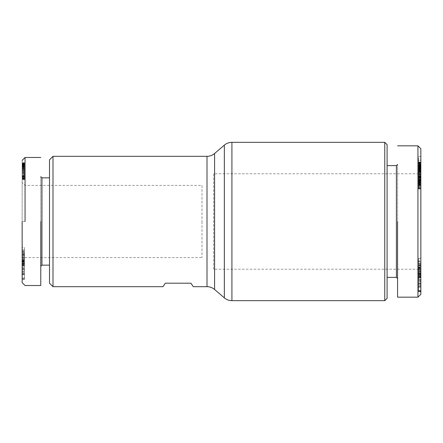 <?xml version="1.0" encoding="UTF-8"?>
<svg xmlns="http://www.w3.org/2000/svg" width="443" height="443" viewBox="0 0 443 443"><rect width="100%" height="100%" fill="white"/><g stroke="black" fill="none" stroke-linecap="round" stroke-linejoin="round"><path stroke-width="0.33" stroke-dasharray="2.21 1.66" d="M420.85 148.743L420.85 294.257M417.937 145.836L417.937 297.164M420.85 286.355L418.524 286.355L418.524 274.527L418.524 275.419L420.85 275.419L420.85 274.527L420.85 290.553L420.85 283.647L420.85 287.385L418.524 287.385L418.524 286.383L420.85 286.383M418.524 274.527L420.85 274.527M418.524 275.419L418.524 283.304L418.524 279.633L420.85 279.633L420.85 283.304L420.85 275.419M418.524 279.633L418.524 278.171L420.85 278.171L420.85 279.566M418.524 277.783L418.524 280.967L420.85 280.967L420.85 277.783M418.524 280.967L418.524 285.801L420.85 285.801L420.85 280.967M418.524 285.801L418.524 287.297M420.85 287.297L420.85 285.801M418.524 274.582L420.85 274.582L420.85 276.936L418.524 276.936L418.524 267.832L420.85 267.832L420.85 269.095L420.85 267.832M418.524 263.557L420.85 263.557L420.85 268.253L418.524 268.253L418.524 262.007L420.85 262.007L420.85 261.553L418.524 261.553L418.524 265.13L420.85 265.13L420.85 263.507M420.85 275.668L420.85 277.451L418.524 277.451L418.524 275.668L420.85 275.668L420.85 273.292L420.85 274.3L418.524 274.3L418.524 273.292L420.85 273.292M25.063 221.5L25.057 157.475L25.063 221.5L22.15 221.5L22.15 282.612L22.15 182.128M22.15 182.112L22.15 160.383M22.15 182.505L22.15 260.495L22.15 182.505L25.063 185.412L202.002 185.412L202.002 221.5L202.002 185.412M24.476 262.876L24.476 263.535L22.15 263.535L22.15 277.894L24.476 277.661L24.476 278.071L22.15 278.071L24.476 277.894L24.476 262.705L22.15 262.876M24.476 263.535L24.476 271.083L24.476 267.506L22.15 267.506L22.15 271.083L22.15 263.535M24.476 267.506L24.476 266.177L22.15 266.177L22.15 267.506M24.476 265.911L24.476 269.034L22.15 269.034L22.15 265.911M24.476 269.034L24.476 273.564L22.15 273.564L22.15 269.034M24.476 273.564L24.476 274.815L24.476 273.885L22.15 273.885L22.15 274.937L22.15 271.133L22.15 273.885M22.15 274.937L24.476 274.815M22.15 274.815L22.15 273.564M24.476 263.469L22.15 263.469L22.15 259.404L24.476 259.404L24.476 264.2L22.15 264.2L22.15 261.697L24.476 261.697L24.476 255.384L22.15 255.384L22.15 261.697M24.476 264.061L24.476 261.697M24.476 254.011L24.476 250.633L22.15 250.633L22.15 249.985L24.476 249.985L24.476 253.878L22.15 253.878L22.15 250.633L22.15 254.011L22.15 253.114L24.476 253.114L24.476 254.011L22.15 254.011M387.093 277.379L387.093 165.621L387.093 277.379M397.57 278.542L397.57 164.458L397.57 278.542M49.505 177.848L49.505 265.152L49.505 177.848M40.778 176.685L40.778 266.315L40.778 176.685M420.85 268.99L418.524 269.095L420.85 269.017M418.524 265.13L418.524 272.572L418.524 270.623L420.85 270.623L420.85 272.572L418.524 272.572M420.85 272.572L420.85 265.13M213.642 173.772L213.642 221.5L213.642 173.772L417.937 173.772L417.937 269.228L417.937 173.772L420.85 170.86L420.85 272.14L420.85 170.86M213.642 269.228L213.642 221.5L213.642 269.228L417.937 269.228L420.85 272.14M22.15 259.404L22.15 253.878M24.476 259.404L24.476 258.286L22.15 258.396M22.15 170.644L24.476 170.644L24.476 179.509L24.476 176.862L22.15 176.862L22.15 179.542L22.15 162.802L22.15 176.862M24.476 176.862L24.476 170.644M384.762 142.341L384.762 300.659M387.093 144.673L387.093 298.327M396.402 165.621L396.402 277.379M52.999 286.687L52.999 156.313M193.27 286.687L190.944 283.199L165.333 283.199L163.002 286.687M397.57 221.5L397.57 297.164L397.57 221.5M49.505 283.199L49.505 159.801M41.941 265.152L41.941 177.848M420.85 290.68L418.524 290.553L420.85 290.68M420.85 271.83L418.524 271.83L418.524 273.735L420.85 273.735L420.85 270.623M420.85 265.435L420.85 264.842L418.524 264.842L418.524 265.435L420.85 265.435M420.85 274.66L418.524 274.66L418.524 287.153L418.524 269.3L420.85 269.3L420.85 291.804L420.85 269.3L420.85 270.02L418.524 270.02M420.85 270.097L420.85 274.582M420.85 276.98L420.85 274.101L420.85 279.516L420.85 276.98L418.524 276.98L418.524 279.516L420.85 279.516M420.85 263.829L420.85 276.21L420.85 258.419L420.85 263.829L418.524 263.829L418.524 266.896L420.85 266.896M420.85 164.586L420.85 156.556L420.85 171.657L420.85 164.264L420.85 164.586L418.524 164.586L420.85 164.497M420.85 177.178L418.524 177.178L418.524 176.17L420.85 176.181L420.85 189.106L420.85 171.507L420.85 178.191L420.85 176.181L418.524 176.17L418.524 175.882L420.85 175.882L418.524 175.699L420.85 175.699M420.85 173.789L420.85 162.072L420.85 174.548L420.85 173.789L418.524 173.789L418.524 174.548L420.85 174.548M420.85 168.938L420.85 181.126L420.85 168.202L420.85 169.11L418.524 168.938L420.85 169.082M420.85 166.457L420.85 171.491L420.85 162.055L420.85 166.457L418.524 166.457L418.524 165.544L420.85 165.544M420.85 283.647L418.524 283.647L420.85 283.841M418.524 286.355L418.524 283.841M418.524 290.348L420.85 290.348M418.524 274.034L420.85 274.034M418.524 273.536L420.85 273.536M418.524 281.953L420.85 281.953M418.524 283.304L420.85 283.304M418.524 280.319L420.85 280.319M420.85 284.4L418.524 284.4L418.524 286.383M418.524 284.4L420.85 284.378M418.524 284.378L418.524 283.647M418.524 267.832L418.524 269.017M418.524 268.253L418.524 269.095M418.524 265.938L420.85 265.938M418.524 263.95L420.85 263.95M418.524 269.366L420.85 269.366M418.524 271.891L420.85 271.891M418.524 271.83L418.524 270.623M418.524 273.292L418.524 275.23L420.85 275.23M418.524 275.23L418.524 275.668M420.85 281.881L418.524 281.881L418.524 291.344L420.85 291.344M418.524 291.344L420.85 291.162M418.524 291.162L418.524 275.535L420.85 275.535M418.524 275.535L420.85 275.707L418.524 275.723L418.524 285.702L420.85 285.702M418.524 285.702L418.524 275.995L420.85 275.995M418.524 275.995L420.85 276.172M418.524 276.172L418.524 291.804L420.85 291.804M418.524 291.804L420.85 291.627M418.524 291.627L418.524 281.881M420.85 276.637L418.524 276.637L418.524 274.101L420.85 274.101M418.524 274.101L418.524 276.98M418.524 279.516L418.524 276.637M420.85 265.113L418.524 265.113L418.524 266.896M420.85 258.419L418.524 258.419L418.524 260.849L420.85 260.849M418.524 260.849L418.524 263.829M418.524 258.419L418.524 273.846L420.85 273.846M418.524 273.846L418.524 276.21L420.85 276.21M418.524 276.21L418.524 267.511L420.85 267.511M418.524 267.511L418.524 265.113M420.85 270.712L418.524 270.712L418.524 273.918L420.85 273.918M418.524 274.66L418.524 273.918M418.524 273.226L420.85 273.226M418.524 287.153L420.85 287.153M418.524 285.763L420.85 285.763M418.524 269.3L418.524 270.712M420.85 156.556L418.524 156.556L418.524 162.869L420.85 162.869L418.524 162.847L418.524 164.586M418.524 164.497L420.85 164.436M418.524 164.436L418.524 164.813L420.85 164.813M418.524 164.813L418.524 165.516L420.85 165.377L420.85 165.693L418.524 165.693L420.85 165.682L420.85 168.91L420.85 165.505L418.524 165.505L420.85 165.621M418.524 165.621L418.524 166.413L420.85 166.413L418.524 166.391L418.524 167.388L420.85 167.388L418.524 167.52L420.85 167.52M418.524 167.52L418.524 168.34L420.85 168.34M418.524 168.34L418.524 168.838L420.85 168.838M418.524 168.838L420.85 169.01M418.524 169.01L420.85 168.877L418.524 168.872L420.85 168.645L418.524 168.639L418.524 167.93L420.85 167.93M418.524 167.93L418.524 167.327L420.85 167.327M418.524 167.327L418.524 165.239L420.85 165.239M418.524 165.239L418.524 166.164L420.85 166.164L418.524 166.147L418.524 167.005L420.85 167.005L418.524 167.022L418.524 167.664L420.85 167.664M418.524 167.664L418.524 168.501L420.85 168.501L418.524 168.517L418.524 169.22L420.85 169.22M418.524 169.22L418.524 169.863L420.85 169.863L418.524 169.852L418.524 170.145L420.85 170.145M418.524 170.145L418.524 170.594L420.85 170.594M418.524 170.594L418.524 171.031L420.85 171.031M418.524 171.031L420.85 171.242M418.524 171.242L420.85 171.513M418.524 171.513L420.85 171.651L418.524 171.657L420.85 171.502L418.524 171.485L418.524 171.175L420.85 171.175M418.524 171.175L418.524 170.677L420.85 170.677M418.524 170.677L418.524 170.068L420.85 170.068M418.524 170.068L418.524 169.376L420.85 169.376M418.524 169.376L418.524 168.578L420.85 168.578L418.524 168.595L418.524 167.759L420.85 167.759L418.524 167.759L418.524 166.895L420.85 166.895M418.524 166.895L418.524 166.042L420.85 166.042M418.524 166.042L418.524 165.184L420.85 165.184M418.524 165.184L420.85 165.089M418.524 165.089L418.524 164.347L420.85 164.347M418.524 164.347L418.524 163.705L420.85 163.705M418.524 163.705L418.524 163.168L420.85 163.168M418.524 163.168L418.524 162.725L420.85 162.725M418.524 162.725L420.85 162.598M418.524 162.598L420.85 162.371M418.524 162.371L420.85 162.315M418.524 162.315L420.85 162.288M418.524 162.288L418.524 160.521L420.85 160.521M418.524 160.521L418.524 162.941L420.85 162.941M418.524 162.941L418.524 160.139L420.85 160.139M418.524 160.139L418.524 156.556M418.524 176.607L420.85 176.607M418.524 175.699L420.85 175.888M418.524 175.888L420.85 176.153M418.524 176.153L418.524 176.541L420.85 176.541M418.524 176.541L418.524 177.039L420.85 177.039M418.524 177.039L418.524 177.649L420.85 177.649M418.524 177.649L418.524 178.047L420.85 178.047L418.524 178.047L418.524 178.701L420.85 178.701M418.524 178.701L418.524 179.343L420.85 179.343M418.524 179.343L418.524 180.008L420.85 180.008M418.524 180.008L418.524 180.655L420.85 180.655M418.524 180.655L418.524 180.993L420.85 180.993M418.524 180.993L418.524 181.879L420.85 181.879L418.524 181.885L418.524 182.732L420.85 182.732M418.524 182.732L418.524 183.574L420.85 183.574M418.524 183.574L418.524 184.183L420.85 184.183M418.524 184.183L418.524 184.986L420.85 184.986M418.524 184.986L418.524 185.811L420.85 185.811M418.524 185.811L418.524 186.675L420.85 186.675M418.524 186.675L420.85 186.885M418.524 186.885L418.524 187.627L420.85 187.627M418.524 187.627L418.524 188.22L420.85 188.22M418.524 188.22L418.524 188.657L420.85 188.657M418.524 188.657L420.85 188.912M418.524 188.912L420.85 188.951M418.524 188.951L418.524 188.635L420.85 188.635M418.524 188.635L418.524 188.159L420.85 188.159M418.524 188.159L420.85 188.092M418.524 188.092L418.524 187.478L420.85 187.478M418.524 187.478L418.524 186.791L420.85 186.791M418.524 186.791L418.524 186.016L420.85 186.016M418.524 186.016L418.524 185.185L420.85 185.185M418.524 185.185L418.524 184.36L420.85 184.36M418.524 184.36L418.524 183.496L420.85 183.496M418.524 183.496L418.524 182.671L420.85 182.671M418.524 182.671L418.524 181.242L420.85 181.242M418.524 181.242L418.524 180.722L420.85 180.722M418.524 180.722L418.524 180.412L420.85 180.412M418.524 180.412L420.85 180.201M418.524 180.201L420.85 180.024M418.524 180.024L418.524 179.459L420.85 179.459M418.524 179.459L418.524 179.105L420.85 179.105L418.524 178.944L420.85 179.05M418.524 179.05L418.524 179.57L420.85 179.57M418.524 179.57L420.85 179.614M418.524 179.614L418.524 180.467L420.85 180.467M418.524 180.467L420.85 180.738M418.524 180.738L418.524 181.53L420.85 181.53M418.524 181.53L418.524 184.332L420.85 184.332M418.524 184.332L420.85 184.083M418.524 184.083L418.524 183.291L420.85 183.291M418.524 183.291L418.524 182.488L420.85 182.488M418.524 182.488L420.85 182.339M418.524 182.339L418.524 181.458L420.85 181.458M418.524 181.458L418.524 180.545L420.85 180.545M418.524 180.545L418.524 179.891L420.85 179.891M418.524 179.891L418.524 178.219L420.85 178.219M418.524 178.219L418.524 177.881L420.85 177.881M418.524 177.881L418.524 177.178M418.524 174.548L418.524 162.072L420.85 162.072M418.524 162.072L418.524 173.789M420.85 168.617L418.524 168.617L418.524 168.938M418.524 169.082L420.85 169.11M418.524 169.11L420.85 169.049L418.524 169.071L418.524 168.202L420.85 168.202M418.524 168.202L418.524 170.533L420.85 170.533L418.524 170.776L420.85 170.776M418.524 170.776L418.524 171.125L420.85 171.125M418.524 171.125L420.85 171.375L420.85 174.636L418.524 174.37L418.524 173.086L420.85 173.063L420.85 171.386L418.524 171.386L420.85 171.452M418.524 171.452L420.85 171.618M418.524 171.618L420.85 171.729M418.524 171.729L418.524 178.54L420.85 178.54M418.524 178.54L418.524 181.126L420.85 181.126M418.524 181.126L418.524 170.732L420.85 170.732L418.524 170.727L418.524 168.617M418.524 165.544L418.524 171.485L418.524 167.349L420.85 167.46M418.524 167.46L418.524 166.457M418.524 165.483L420.85 165.483L418.524 165.494L418.524 168.91L418.524 165.494M418.524 164.508L420.85 164.508M418.524 163.622L420.85 163.622M418.524 163.251L420.85 163.251M418.524 162.625L420.85 162.625M418.524 162.221L420.85 162.221L418.524 162.227M418.524 162.553L420.85 162.553M418.524 163.035L420.85 163.035M418.524 163.583L420.85 163.583M418.524 164.198L420.85 164.198M418.524 164.934L420.85 164.934M418.524 166.418L420.85 166.418M418.524 168.024L420.85 168.024M418.524 168.971L420.85 168.971M418.524 170.256L420.85 170.256M418.524 170.981L420.85 170.981M418.524 171.734L418.524 178.191L418.524 171.491L420.85 171.734M418.524 171.779L420.85 171.779M418.524 172.089L420.85 172.089M418.524 173.025L420.85 173.025M418.524 173.949L420.85 173.949M418.524 174.005L420.85 174.005L420.85 173.086L418.524 173.086L418.524 170.295L418.524 174.332L420.85 174.32L418.524 174.37M418.524 175.262L420.85 175.262M418.524 176.663L420.85 176.663M418.524 177.35L420.85 177.35M418.524 177.842L420.85 177.842M418.524 178.191L420.85 178.191M418.524 178.097L420.85 178.097M418.524 177.953L420.85 177.953M418.524 177.599L420.85 177.599M418.524 177.1L420.85 177.1M418.524 176.519L420.85 176.519M418.524 175.162L420.85 175.162M418.524 174.498L420.85 174.498M418.524 173.988L420.85 173.988M418.524 172.117L420.85 172.117M418.524 169.608L420.85 169.608M418.524 168.279L420.85 168.279M418.524 167.714L420.85 167.714M418.524 167.565L420.85 167.565M418.524 167.349L420.85 167.349M40.778 221.5L40.778 285.525L40.778 221.5M418.524 271.481L418.524 266.885L418.524 271.481L420.85 271.481L420.85 266.885L418.524 266.885M418.524 282.147L418.524 277.207L418.524 282.147L420.85 282.147L420.85 277.207L420.85 278.293L418.524 278.293M418.524 183.701L418.524 185.877L418.524 181.674L418.524 183.701L420.85 183.701L420.85 185.196L418.524 185.196M418.524 168.91L420.85 168.927L418.524 168.91M418.524 268.729L420.85 268.729M420.85 266.885L420.85 271.481M418.524 277.207L420.85 277.207M420.85 278.293L420.85 282.147M418.524 184.587L420.85 184.587M418.524 183.629L420.85 183.701M418.524 182.881L420.85 182.881L420.85 183.629M418.524 182.228L420.85 182.228L420.85 182.881M418.524 182.2L420.85 182.228M418.524 181.768L420.85 181.768L420.85 182.2M418.524 181.674L420.85 181.768M418.524 181.84L420.85 181.674M418.524 182.405L420.85 182.405L420.85 181.84M418.524 182.948L420.85 182.948L420.85 182.405M418.524 183.828L420.85 183.828L420.85 182.948M418.524 183.906L420.85 183.828M418.524 184.609L420.85 184.609L420.85 183.906M418.524 185.29L420.85 185.29L420.85 184.609M418.524 185.318L420.85 185.29M418.524 185.772L420.85 185.772L420.85 185.318M418.524 185.877L420.85 185.772M418.524 185.744L420.85 185.877M420.85 185.196L420.85 185.744M418.524 165.377L420.85 165.377M418.524 166.49L420.85 166.49M418.524 167.437L420.85 167.437M418.524 168.584L420.85 168.584M418.524 168.456L420.85 168.456M418.524 168.146L420.85 168.146M418.524 167.232L420.85 167.232M418.524 166.812L420.85 166.812M418.524 165.97L420.85 165.97M418.524 174.603L420.85 174.603M418.524 174.636L420.85 174.636M418.524 173.639L420.85 173.639M418.524 172.836L420.85 172.836M418.524 171.901L420.85 171.901M418.524 171.352L420.85 171.352M418.524 170.616L420.85 170.616M418.524 170.295L420.85 170.295M418.524 170.339L420.85 170.339M418.524 172.299L420.85 172.299M420.85 174.37L420.85 174.005M22.15 255.367L22.15 274.283L22.15 255.367L24.476 255.367L24.476 257.267L22.15 257.278L24.476 257.267L24.476 258.801L22.15 258.801M22.15 262.821L22.15 268.425L22.15 262.821L24.476 262.821L24.476 265.363L22.15 265.363M22.15 256.613L24.476 256.613L24.476 253.568L22.15 253.568L22.15 257.317L22.15 255.384M22.15 261.553L22.15 261.99L24.476 261.99L24.476 261.553L22.15 261.553M22.15 279.367L22.15 263.967L22.15 279.367L24.476 279.367L22.15 279.201M22.15 256.702L22.15 247.344L22.15 256.702L24.476 256.702L24.476 254.232L22.15 254.232M24.476 169.032L24.476 168.462L24.476 169.47L22.15 169.47L22.15 168.462L22.15 169.481L24.476 169.481L24.476 169.032L22.15 169.032M22.15 274.283L24.476 274.283L24.476 272.788L22.15 272.788M24.476 272.788L24.476 255.367M24.476 258.801L24.476 261.813L22.15 261.813M24.476 261.813L24.476 263.757L22.15 263.757M24.476 263.757L24.476 261.508L22.15 261.508M24.476 261.508L24.476 263.053L22.15 263.053M24.476 263.053L24.476 274.283M22.15 268.425L24.476 268.425L24.476 265.883L22.15 265.883M24.476 265.883L24.476 262.821M24.476 265.363L24.476 268.425M22.15 273.696L24.476 273.696L24.476 277.661M24.476 262.228L22.15 262.228M24.476 261.658L22.15 261.658M24.476 269.543L22.15 269.543L24.476 269.549L24.476 264.908L24.476 269.549M24.476 271.083L22.15 271.083M24.476 268.286L22.15 268.286M22.15 271.133L24.476 271.133L24.476 271.963L22.15 271.963L24.476 271.963L24.476 273.885M24.476 271.133L22.15 271.315M24.476 271.315L24.476 273.696M24.476 253.878L24.476 258.396M24.476 261.154L22.15 261.154M24.476 263.347L22.15 263.347M24.476 255.384L24.476 257.211L22.15 257.211M24.476 256.613L24.476 257.211M24.476 251.906L22.15 251.906M24.476 257.915L22.15 257.915M24.476 260.135L22.15 260.135M24.476 260.456L22.15 260.456M22.15 264.405L24.476 264.405L22.15 264.576M24.476 264.576L24.476 279.367M24.476 279.201L24.476 269.975L22.15 269.975M24.476 269.975L24.476 278.935L22.15 278.935M24.476 278.935L22.15 278.763M24.476 278.763L24.476 263.967L22.15 263.967M24.476 263.967L22.15 264.133M24.476 264.133L24.476 273.597L22.15 273.597M24.476 273.597L24.476 264.405M22.15 261.492L24.476 261.492L24.476 263.928L22.15 263.928M24.476 263.928L24.476 256.702M24.476 254.232L24.476 255.727L22.15 255.727M24.476 255.727L24.476 252.571L22.15 252.571M24.476 252.571L24.476 249.846L22.15 249.846M24.476 249.846L24.476 247.344L22.15 247.344M24.476 247.344L24.476 261.492M24.476 170.018L22.15 170.018M24.476 168.722L22.15 168.722M24.476 168.528L22.15 168.528M24.476 168.462L22.15 168.462M24.476 168.473L22.15 168.473M24.476 168.595L22.15 168.595M24.476 168.855L22.15 168.855M24.476 169.01L22.15 169.01M24.476 170.073L22.15 170.073M24.476 169.907L22.15 169.907M24.476 168.777L22.15 168.777M24.476 167.858L22.15 167.858M24.476 167.155L22.15 167.155M24.476 166.662L22.15 166.662M24.476 166.191L22.15 166.191M24.476 165.721L22.15 165.721M24.476 165.566L22.15 165.566M24.476 165.588L22.15 165.588M24.476 166.38L24.476 167.277L24.476 165.948L22.15 165.948L24.476 165.948L24.476 166.38L22.15 166.38M24.476 167.277L22.15 167.277M24.476 166.718L22.15 166.718M24.476 165.195L22.15 165.195M24.476 164.558L22.15 164.558M24.476 164.126L22.15 164.126M24.476 163.633L22.15 163.633M24.476 163.24L22.15 163.24M24.476 163.096L22.15 163.096M24.476 162.802L22.15 162.802M24.476 163.151L22.15 163.151M24.476 163.439L22.15 163.439M24.476 163.821L22.15 163.821M24.476 164.281L22.15 164.281M24.476 164.829L22.15 164.829M24.476 164.951L22.15 164.951M24.476 165.499L22.15 165.499M24.476 166.114L22.15 166.114M24.476 166.795L22.15 166.795M24.476 167.559L22.15 167.559M24.476 168.373L22.15 168.373M24.476 169.265L22.15 169.265M24.476 170.228L22.15 170.228M24.476 171.258L22.15 171.258L24.476 171.402L24.476 171.851L24.476 171.402L22.15 171.402L22.15 171.851L24.476 171.851L24.476 176.735L24.476 171.851L22.15 171.851L24.476 171.95L22.15 171.95L22.15 172.576L24.476 172.576L22.15 172.576L22.15 173.385L24.476 173.385L22.15 173.385L22.15 173.944L24.476 173.944L22.15 173.944L22.15 174.847L24.476 174.847L22.15 174.847L22.15 175.583L24.476 175.583L22.15 175.583L22.15 175.987L24.476 175.987L22.15 175.987L22.15 176.513L24.476 176.513L22.15 176.735L24.476 176.735L22.15 176.735L22.15 171.247L24.476 171.247L22.15 171.247M24.476 172.106L22.15 172.106M24.476 173.036L22.15 173.036M24.476 173.894L22.15 173.894M24.476 174.692L22.15 174.692M24.476 175.417L22.15 175.417M24.476 176.065L22.15 176.065M24.476 176.325L22.15 176.325M24.476 177.084L22.15 177.084M24.476 177.732L22.15 177.732M24.476 178.28L22.15 178.28M24.476 178.717L22.15 178.717M24.476 178.972L22.15 178.972M24.476 179.221L22.15 179.221M24.476 179.409L22.15 179.409M24.476 179.509L22.15 179.509L24.476 179.498M24.476 179.365L22.15 179.365M24.476 179.155L22.15 179.155M24.476 178.861L22.15 178.861M24.476 178.651L22.15 178.651M24.476 178.158L22.15 178.158M24.476 177.565L22.15 177.565M202.002 221.5L202.002 257.588L202.002 221.5M24.476 264.908L22.15 264.908L22.15 266.077L24.476 266.077M22.15 266.077L22.15 264.908M22.15 259.57L24.476 259.57M231.916 300.659L231.916 142.341M224.341 297.857L224.341 145.143M24.476 257.311L22.15 257.311M207.008 286.687L207.008 156.313M214.584 289.489L214.584 153.511M418.524 272.124L420.85 272.124M418.524 267.129L420.85 267.129M418.524 267.317L420.85 267.317M418.524 272.29L420.85 272.29M22.15 260.329L24.476 260.329M24.476 254.863L22.15 254.863M24.476 255.234L22.15 255.234M24.476 251.558L22.15 251.558M418.524 277.711L420.85 277.711M24.476 265.811L22.15 265.811M22.15 264.897L24.476 264.897M22.15 258.286L24.476 258.286M420.85 267.035L418.524 267.035M420.85 270.551L418.524 270.551M22.15 260.495L25.063 257.588L202.002 257.588M22.15 254.83L24.476 254.83M22.15 257.317L24.476 257.317M22.15 260.733L24.476 260.733"/><path stroke-width="0.66" d="M207.008 156.313A11.64 11.64 0 0 0 214.584 153.511L224.341 145.143A11.64 11.64 0 0 1 231.916 142.341L231.916 300.659A11.64 11.64 0 0 1 224.341 297.857L214.584 289.489A11.64 11.64 0 0 0 207.008 286.687L193.27 286.687L190.944 283.199L165.333 283.199L163.002 286.687L52.999 286.687L52.999 156.313L207.008 156.313L207.008 286.687M417.937 145.836L420.85 148.743L420.85 294.257L417.937 297.164L417.937 145.836L397.57 145.836M22.15 221.5L22.15 282.612L22.15 221.5M25.063 221.5L25.057 157.475L25.063 221.5M231.916 300.659L384.762 300.659L384.762 142.341L231.916 142.341M384.762 300.659L387.093 298.327L387.093 144.673L384.762 142.341M387.093 277.379L396.402 277.379L396.402 165.621L387.093 165.621M396.402 277.379L397.57 278.542M396.402 165.621L397.57 164.458M52.999 156.313L49.505 159.801L49.505 283.199L52.999 286.687M49.505 177.848L41.941 177.848L41.941 265.152L40.778 266.315M49.505 265.152L41.941 265.152M41.941 177.848L40.778 176.685M397.57 221.5L397.57 297.164L397.57 221.5M420.85 268.253L420.85 268.99M40.778 221.5L40.778 285.525L40.778 221.5M22.15 277.661L22.15 274.937M22.15 264.061L22.15 263.469M214.584 153.511L214.584 289.489M224.341 145.143L224.341 297.857M22.15 160.383L25.057 157.475L40.778 157.475M397.57 297.164L417.937 297.164L420.85 294.257M22.15 282.612L25.063 285.525L40.778 285.525"/></g></svg>
